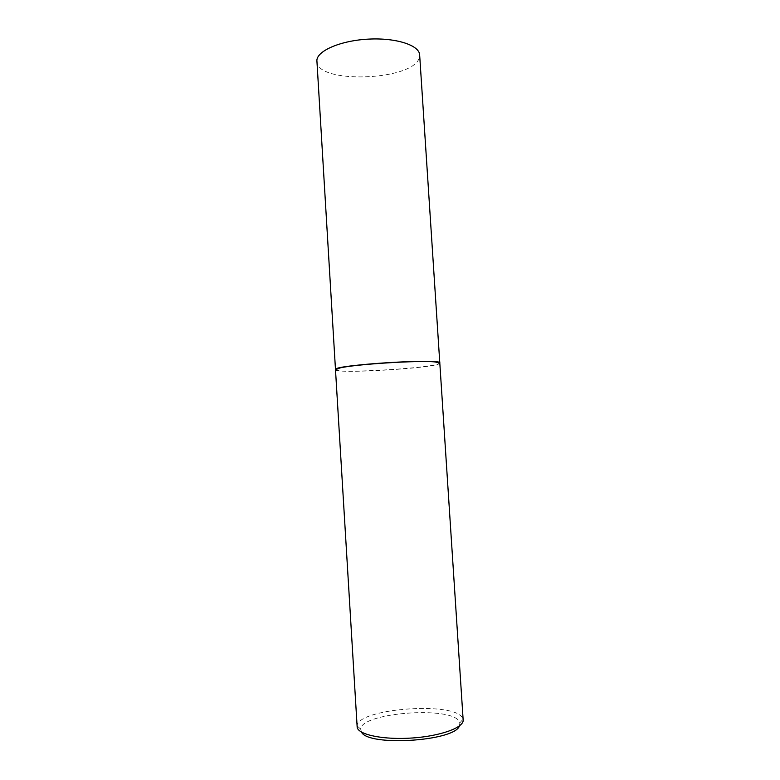 <?xml version="1.0" encoding="UTF-8"?>
<svg xmlns="http://www.w3.org/2000/svg" width="780" height="780" viewBox="0 0 780 780"><rect width="100%" height="100%" fill="white"/><g stroke="black" fill="none" stroke-linecap="round" stroke-linejoin="round"><path stroke-width="0.58" stroke-dasharray="3.9 2.92" d="M316.856 61.386C316.816 84.26 412.766 80.818 419.201 57.954L419.65 54.912M335.488 369.623C335.702 373.912 431.545 368.296 439.189 363.587L439.803 362.983M335.712 369.32C331.032 374.078 431.057 368.472 439.023 363.597L439.569 362.827M335.488 369.71C334.327 374.127 431.457 368.501 439.198 363.753L439.813 363.148M357.045 726.658L357.074 725.878C357.708 708.552 453.297 701.23 462.335 717.688L463.154 719.979M361.491 732.088L360.672 729.105C361.003 712.667 450.967 705.754 459.235 721.422L459.869 722.865L459.43 725.926M459.869 722.865L463.037 719.209M360.672 729.105L357.074 725.878"/><path stroke-width="1.17" d="M335.468 369.544L335.546 369.33C335.351 364.825 443.323 358.264 439.803 362.983L419.65 54.912C419.396 45.289 396.201 37.635 368.608 39.117C341.016 40.482 317.421 50.583 316.875 60.294L335.488 369.623M439.569 362.827L435.103 361.813C419.786 359.98 354.959 364.055 339.992 367.799L335.712 369.32M439.813 363.148L435.269 361.969C419.913 360.136 354.851 364.221 339.846 367.975L335.488 369.71L357.191 727.496C358.79 734.916 384.14 740.054 412.63 737.977C441.139 735.989 464.041 727.428 463.154 719.979L439.813 363.148M459.43 725.926C454.808 741.283 368.004 746.752 361.491 732.088"/></g></svg>
